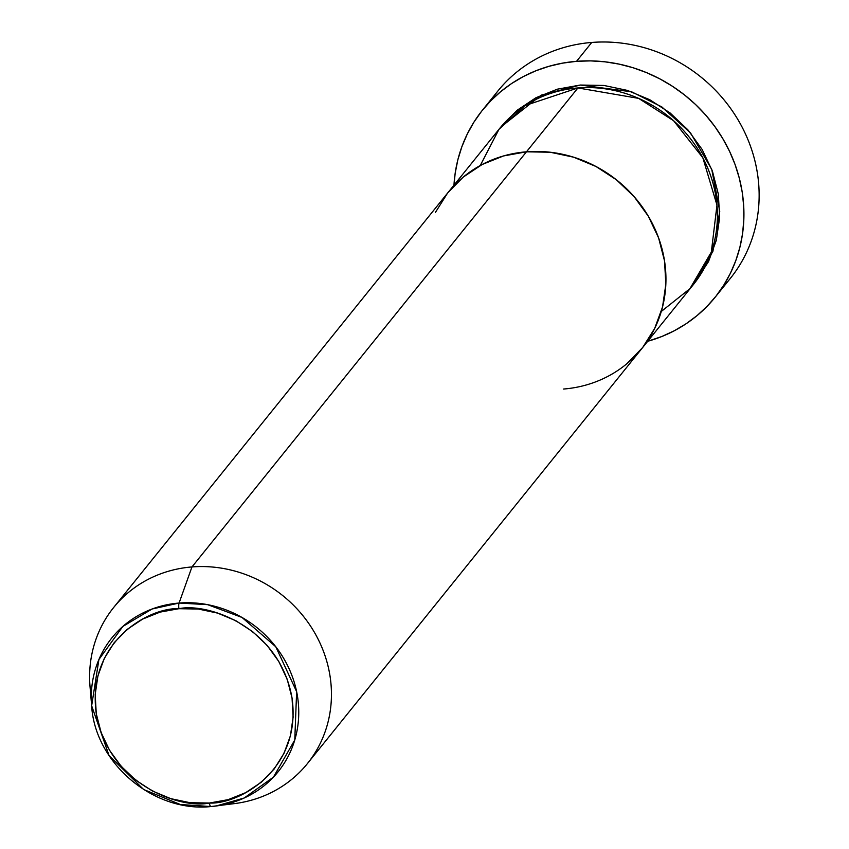 <?xml version="1.0" encoding="UTF-8"?>
<svg xmlns="http://www.w3.org/2000/svg" width="849" height="849" viewBox="0 0 849 849"><rect width="100%" height="100%" fill="white"/><g stroke="black" fill="none" stroke-linecap="round" stroke-linejoin="round"><path stroke-width="1.27" d="M490.648 100.904A149.286 138.419 38.9 0 1 591.753 42.45A149.286 138.419 -141.1 0 0 497.801 91.108L482.603 109.988A149.286 138.419 38.9 0 1 576.556 61.319L591.753 42.45L576.556 61.319A149.286 138.419 38.9 0 1 723.168 139.257A149.286 138.419 38.9 0 1 715.081 297.32A149.286 138.419 38.9 0 1 647.702 341.287L661.796 336.522L674.297 330.76L686.088 323.766L697.029 315.626L707.026 306.393L715.983 296.184L723.815 285.073L730.437 273.187L735.796 260.632L739.84 247.526L742.514 233.995L743.809 220.167L743.713 206.19L742.217 192.182L739.341 178.29L735.117 164.632L729.578 151.355L722.775 138.589L714.784 126.437L705.678 115.04L695.533 104.491L684.464 94.897L672.567 86.354L659.97 78.936L646.768 72.717L633.121 67.761L619.133 64.121L604.955 61.818L590.713 60.884L576.556 61.319L562.611 63.134L549.006 66.296L535.889 70.775L523.377 76.548L511.597 83.531L500.655 91.681L490.648 100.904L481.701 111.113L473.869 122.224L467.247 134.11L461.888 146.675L457.844 159.782L455.17 173.313L453.971 185.167A149.286 138.419 38.9 0 1 482.603 109.988M580.27 85.038L631.603 91.798L661.849 106.932L690.577 132.996L711.749 169.365L719.75 211.284L712.916 251.272L694.524 283.152L708.512 261.598L716.333 240.214L719.655 217.418L718.328 194.092L712.407 171.137L702.123 149.435L687.87 129.812L670.19 113.023L649.782 99.726L627.4 90.408L603.936 85.452L580.27 85.038L557.315 89.187L535.952 97.731L517.02 110.338L500.814 127.053L541.269 95.12L580.27 85.038M661.307 311.445L689.919 288.681L711.324 252.079L716.97 205.118L702.845 157.776L673.586 120.717L638.639 98.378L577.925 87.946A124.4 115.347 -141.1 0 0 499.637 128.496L448.166 192.362A124.4 115.347 38.9 0 1 526.465 151.812L577.925 87.946L526.465 151.812L503.51 155.951L482.158 164.494L463.214 177.112L448.102 192.447L463.214 177.112L482.158 164.494L503.51 155.951L526.465 151.812A124.4 115.347 38.9 0 1 648.647 216.75A124.4 115.347 38.9 0 1 641.908 348.472A124.4 115.347 38.9 0 1 563.609 389.033M447.423 193.307L435.378 212.473L447.423 193.307M480.237 165.534L498.947 129.366L525.287 105.488L577.925 87.946A124.4 115.347 -141.1 0 1 700.107 152.884A124.4 115.347 -141.1 0 1 693.368 284.606L641.908 348.472A124.4 115.347 -141.1 0 0 648.647 216.75A124.4 115.347 -141.1 0 0 526.465 151.812L550.131 152.226L573.606 157.182L595.977 166.489L616.395 179.797L634.065 196.575L648.318 216.198L658.601 237.911L664.523 260.866L665.849 284.182L662.538 306.977L654.706 328.372L642.661 347.528L626.859 363.733L642.661 347.528L654.706 328.372L662.538 306.977L665.849 284.182L664.523 260.866L658.601 237.911L648.318 216.198L634.065 196.575L616.395 179.797L595.977 166.489L573.606 157.182L550.131 152.226L526.465 151.812A124.4 115.347 -141.1 0 0 448.166 192.362L113.66 607.491A124.4 115.347 38.9 0 1 191.959 566.941A124.4 115.347 -141.1 0 0 90.036 686.692L91.65 705.774L109.043 755.504L143.651 789.506L180.412 804.523L210.923 806.55A4.977 1.327 -94.6 0 1 209.374 803.037C181.346 809.235 108.863 785.516 96.266 713.701C86.343 641.674 149.7 607.088 178.937 608.701A4.977 1.327 -94.6 0 1 179.086 603.045L152.088 608.998L122.84 626.435L98.898 659.546L91.65 705.774A106.73 98.951 38.9 0 1 179.086 603.045L191.959 566.941L526.465 151.812L191.959 566.941A124.4 115.347 38.9 0 1 314.141 631.879A124.4 115.347 38.9 0 1 307.402 763.601A124.4 115.347 38.9 0 1 229.103 804.162M715.081 297.32L730.289 278.451A149.286 138.419 -141.1 0 0 738.375 120.388A149.286 138.419 -141.1 0 0 591.753 42.45A149.286 138.419 38.9 0 1 741.538 126.034A149.286 138.419 38.9 0 1 722.244 287.524M91.289 696.594A124.4 115.347 38.9 0 1 113.66 607.491M235.035 803.536A124.4 115.347 -141.1 0 0 329.518 673.034A124.4 115.347 -141.1 0 0 191.959 566.941L179.086 603.045A106.73 98.951 38.9 0 1 297.097 694.058A106.73 98.951 38.9 0 1 216.049 806.009A106.73 98.951 38.9 0 1 210.955 806.55L216.049 806.009L244.172 798.018L273.431 777.143L294.773 739.978L296.63 691.659L275.787 646.768L241.997 617.435L207.634 604.658L179.086 603.045A4.977 1.327 85.4 0 0 178.937 608.701L198.326 609.041L217.556 613.095L235.884 620.725L252.609 631.624L267.095 645.378L278.769 661.445L287.195 679.232L292.045 698.037L293.128 717.15L290.411 735.818L284.001 753.339L274.131 769.045L261.195 782.311L245.679 792.648L228.179 799.641L209.374 803.037L189.985 802.698L170.755 798.644L152.427 791.013L135.702 780.114L121.216 766.36L109.542 750.293L101.116 732.507L96.266 713.701L95.184 694.588L97.9 675.921L104.31 658.399L114.18 642.693L127.117 629.427L142.643 619.091L160.132 612.097L178.937 608.701C206.965 602.503 279.448 626.222 292.045 698.037C301.968 770.064 238.622 804.65 209.374 803.037A4.977 1.327 85.4 0 0 210.934 806.55L235.035 803.536M91.65 705.774C94.897 763.134 153.68 812.748 210.934 806.55M641.908 348.472L307.402 763.601"/></g></svg>
